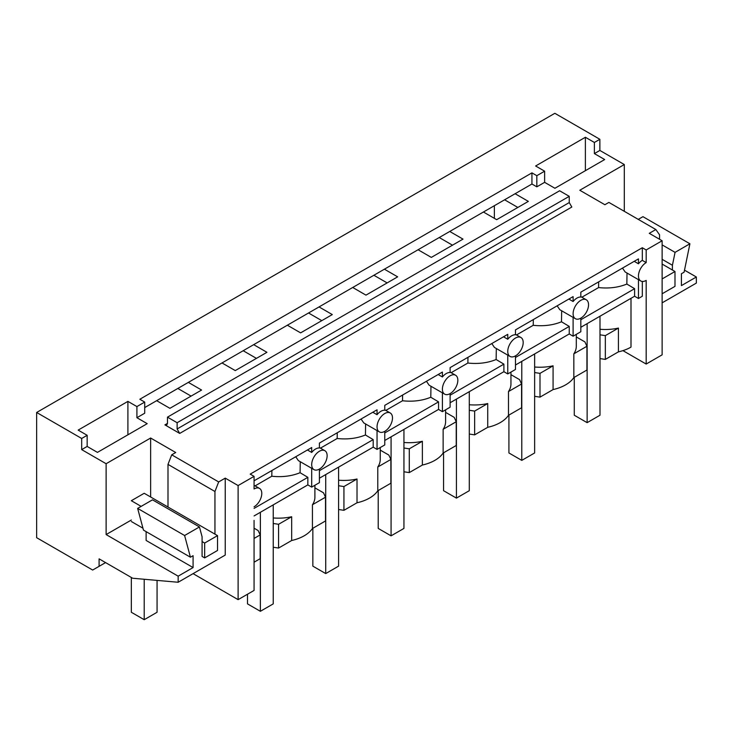 <?xml version="1.0" encoding="UTF-8"?>
<svg xmlns="http://www.w3.org/2000/svg" width="733" height="733" viewBox="0 0 733 733"><rect width="100%" height="100%" fill="white"/><g stroke="black" fill="none" stroke-linecap="round" stroke-linejoin="round"><path stroke-width="1.1" d="M646.176 262.588L646.176 249.962L642.319 247.736L642.319 260.362L646.176 262.588A10.913 6.304 120 0 0 642.319 266.015A10.913 6.304 120 0 0 640.724 280.959A10.913 6.304 120 0 0 642.319 281.454L642.319 296.233L638.461 298.468L638.461 279.649M622.931 350.631L646.176 364.054L662.128 354.836L662.128 240.754L649.264 233.323L655.843 229.53L608.885 202.418L604.881 204.727L579.794 190.25L624.305 164.549L599.869 150.439L594.381 153.6L604.679 159.547L554.918 188.271L544.628 182.334L536.831 186.833L536.831 175.691L531.938 172.869L139.829 399.256L144.713 402.078L136.915 406.577L136.915 417.718L144.713 413.22L144.713 402.078M536.831 186.833L531.938 184.01L531.938 172.869M646.176 364.054L646.176 280.418A10.913 6.304 120 0 1 642.319 281.454M631.003 298.313L631.003 347.112A36.384 21.01 180 0 1 618.432 351.849L618.432 328.082A36.384 21.01 180 0 1 599.997 329.282M136.915 417.718L147.205 423.665L97.452 452.389L87.163 446.443L81.675 449.613L106.12 463.723L150.632 438.022L175.718 452.508L171.714 454.817L218.663 481.929L225.242 478.136L238.115 485.558L238.115 599.649L254.067 590.432L254.067 520.393M238.115 599.649L193.072 573.646M599.869 150.439L599.869 139.297L554.844 113.303L36.65 412.477L36.65 537.701L92.66 570.045L105.561 562.596M662.128 240.754L646.176 249.962M531.938 184.01L515.107 193.732L528.356 201.383L496.672 219.671L483.423 212.02L449.75 231.463L462.999 239.114L431.325 257.402L418.076 249.751L384.394 269.194L397.653 276.845L365.969 295.133L352.72 287.483L319.047 306.925L332.296 314.576L300.622 332.864L287.363 325.214L253.691 344.657L266.94 352.307L235.266 370.596L222.017 362.945L188.344 382.388L201.593 390.038L169.909 408.327L156.66 400.676L144.713 407.575M238.115 485.558L254.067 476.349L250.2 474.123L642.319 247.736M569.248 196.334L177.129 422.721L167.481 417.15L559.6 190.763L569.248 196.334L569.248 202.574L571.822 207.036L179.704 433.423L164.907 424.874L166.73 425.058L167.481 423.39L164.907 424.874M662.128 302.839L696.35 283.085L696.35 277.001L681.424 285.613L681.424 273.73L684.091 272.2L689.909 243.777L675.066 252.354L662.128 244.886M672.418 270.019L672.418 265.254L675.066 252.354M659.553 239.27L659.553 234.807L655.843 229.53M494.372 218.342L494.372 205.698M624.305 164.549L624.305 211.324M684.503 270.165L696.35 277.001M689.909 243.777L642.951 216.675L638.26 219.378M599.869 139.297L594.381 142.459L594.381 153.6M594.381 142.459L585.383 137.263L585.383 170.688M585.383 137.263L535.621 165.988L544.628 171.192L544.628 182.334M544.628 171.192L536.831 175.691M672.418 265.254L662.128 259.317M36.65 412.477L81.675 438.471L87.163 435.301L78.156 430.106L127.908 401.382L136.915 406.577M504.597 199.797L517.846 207.448M515.107 193.732L483.423 212.02M188.344 382.388L156.66 400.676M253.691 344.657L222.017 362.945M319.047 306.925L287.363 325.214M384.394 269.194L352.72 287.483M449.75 231.463L418.076 249.751M439.241 237.529L452.49 245.179M167.481 417.15L167.481 423.39M598.669 281.857L598.577 287.574C608.894 288.692 618.313 287.519 626.852 284.056L634.604 288.683L634.604 296.233L638.461 298.468M634.604 296.233L580.829 327.284M580.829 318.149A10.913 6.304 120 0 0 584.687 314.723A10.913 6.304 120 0 0 586.281 299.779A10.913 6.304 120 0 0 584.687 299.284A10.913 6.304 120 0 0 580.829 300.319A10.913 6.304 120 0 0 576.963 303.746A10.913 6.304 120 0 0 575.368 318.69A10.913 6.304 120 0 0 576.963 319.185A10.913 6.304 120 0 0 580.829 318.149L580.829 331.737L573.105 336.2L569.248 333.964L515.473 365.016M515.473 355.881A10.913 6.304 120 0 0 519.33 352.454A10.913 6.304 120 0 0 520.934 337.51A10.913 6.304 120 0 0 519.33 337.015A10.913 6.304 120 0 0 515.473 338.05A10.913 6.304 120 0 0 511.616 341.477A10.913 6.304 120 0 0 510.012 356.421A10.913 6.304 120 0 0 511.616 356.916A10.913 6.304 120 0 0 515.473 355.881L515.473 369.469L507.758 373.931L503.892 371.695L450.117 402.747M450.117 393.612A10.913 6.304 120 0 0 453.984 390.185A10.913 6.304 120 0 0 455.578 375.241A10.913 6.304 120 0 0 453.984 374.746A10.913 6.304 120 0 0 450.117 375.782A10.913 6.304 120 0 0 446.26 379.208A10.913 6.304 120 0 0 444.665 394.152A10.913 6.304 120 0 0 446.26 394.647A10.913 6.304 120 0 0 450.117 393.612L450.117 407.2L442.402 411.662L438.545 409.426L384.77 440.478M384.77 431.343A10.913 6.304 120 0 0 388.627 427.916A10.913 6.304 120 0 0 390.231 412.972A10.913 6.304 120 0 0 388.627 412.477A10.913 6.304 120 0 0 384.77 413.513A10.913 6.304 120 0 0 380.913 416.94A10.913 6.304 120 0 0 379.309 431.884A10.913 6.304 120 0 0 380.913 432.378A10.913 6.304 120 0 0 384.77 431.343L384.77 444.931L377.046 449.393L373.189 447.157L319.414 478.209M319.414 469.074A10.913 6.304 120 0 0 323.271 465.647A10.913 6.304 120 0 0 324.875 450.703A10.913 6.304 120 0 0 323.271 450.209A10.913 6.304 120 0 0 319.414 451.244A10.913 6.304 120 0 0 315.556 454.671A10.913 6.304 120 0 0 313.962 469.615A10.913 6.304 120 0 0 315.556 470.11A10.913 6.304 120 0 0 319.414 469.074L319.414 482.662L311.699 487.124L307.842 484.889L254.067 515.94M599.997 358.574L605.339 359.408L618.432 351.849M576.303 336.923L584.897 341.89L586.931 346.269L586.931 370.037L573.838 377.587A36.384 21.01 180 0 1 565.647 384.843A36.384 21.01 180 0 1 553.076 389.58L539.992 397.139L534.641 396.306M510.947 374.655L519.55 379.621L521.575 384L521.575 407.768L508.491 415.318A36.384 21.01 180 0 1 500.291 422.575A36.384 21.01 180 0 1 487.729 427.312L474.636 434.861L469.294 434.037M445.6 412.386L454.194 417.352L456.228 421.722L456.228 445.499L443.135 453.049A36.384 21.01 180 0 1 434.944 460.306A36.384 21.01 180 0 1 422.373 465.043L409.28 472.593L403.938 471.768M380.244 450.117L388.847 455.083L390.872 459.454L390.872 483.23L377.779 490.78A36.384 21.01 180 0 1 369.588 498.037A36.384 21.01 180 0 1 357.017 502.774L343.933 510.324L338.582 509.499M314.897 487.848L323.491 492.814L325.516 497.185L325.516 520.952L312.432 528.511A36.384 21.01 180 0 1 304.232 535.768A36.384 21.01 180 0 1 291.67 540.505L278.577 548.055L273.235 547.23M254.067 528.191L258.135 530.545L260.169 534.916L260.169 558.683L254.067 562.211M179.704 433.423L177.129 428.961L177.129 422.721M642.319 260.362A10.913 6.304 120 0 0 638.461 263.788L638.461 258.877L580.829 292.155L580.829 297.057A10.913 6.304 120 0 0 576.963 298.093A10.913 6.304 120 0 0 573.105 301.52L573.105 296.608L515.473 329.887L515.473 334.789A10.913 6.304 120 0 0 511.616 335.824A10.913 6.304 120 0 0 507.758 339.251L507.758 334.34L450.117 367.618L450.117 372.52A10.913 6.304 120 0 0 446.26 373.555A10.913 6.304 120 0 0 442.402 376.982L442.402 372.071L384.77 405.349L384.77 410.251A10.913 6.304 120 0 0 380.913 411.286A10.913 6.304 120 0 0 377.046 414.713L377.046 409.802L319.414 443.071L319.414 447.982A10.913 6.304 120 0 0 315.556 449.017A10.913 6.304 120 0 0 311.699 452.444L311.699 447.533L254.067 480.802M634.21 261.333L638.461 263.788M640.724 280.959L625.148 271.97L622.5 268.095M626.852 284.056L627.017 273.043M576.303 334.349L576.303 346.223A36.384 21.01 180 0 1 573.838 353.819L573.838 377.587M539.992 397.139L539.992 373.363L553.076 365.813A36.384 21.01 180 0 1 534.641 367.013M553.076 365.813L553.076 389.58M634.604 288.683L580.829 319.735M573.105 317.38L573.105 336.2M605.339 359.408L605.339 335.632L599.997 334.807M605.339 335.632L618.432 328.082M573.838 353.819L586.931 346.269M568.854 299.064L573.105 301.52M575.368 318.69L559.801 309.702L557.144 305.826M598.577 287.574L581.855 297.222M373.885 275.26L387.143 282.911M569.248 333.964L569.248 326.414L561.496 321.787L561.661 310.774M510.947 372.08L510.947 383.955A36.384 21.01 180 0 1 508.491 391.55L508.491 415.318M474.636 434.861L474.636 411.094L487.729 403.544A36.384 21.01 180 0 1 469.294 404.744M487.729 403.544L487.729 427.312M569.248 326.414L515.473 357.466M507.758 355.111L507.758 373.931M539.992 373.363L534.641 372.538M508.491 391.55L521.575 384M503.507 336.795L507.758 339.251M510.012 356.421L494.445 347.433L491.797 343.557M561.496 321.787C552.966 325.25 543.538 326.423 533.221 325.305L533.312 319.588M533.221 325.305L516.499 334.954M308.538 312.991L321.787 320.642M503.892 371.695L503.892 364.145L496.14 359.518L496.314 348.505M445.6 409.811L445.6 421.686A36.384 21.01 180 0 1 443.135 429.281L443.135 453.049M409.28 472.593L409.28 448.825L422.373 441.275A36.384 21.01 180 0 1 403.938 442.475M422.373 441.275L422.373 465.043M503.892 364.145L450.117 395.197M442.402 392.842L442.402 411.662M474.636 411.094L469.294 410.269M443.135 429.281L456.228 421.722M438.151 374.526L442.402 376.982M444.665 394.152L429.089 385.164L426.441 381.288M496.14 359.518C487.61 362.982 478.191 364.154 467.874 363.037L467.956 357.319M467.874 363.037L451.152 372.685M243.182 350.722L256.431 358.373M438.545 409.426L438.545 401.876L430.793 397.249L430.958 386.236M380.244 447.542L380.244 459.417A36.384 21.01 180 0 1 377.779 467.013L377.779 490.78M343.933 510.324L343.933 486.556L357.017 479.006A36.384 21.01 180 0 1 338.582 480.207M357.017 479.006L357.017 502.774M438.545 401.876L384.77 432.928M377.046 430.573L377.046 449.393M409.28 448.825L403.938 448M377.779 467.013L390.872 459.454M372.804 412.258L377.046 414.713M379.309 431.884L363.742 422.895L361.085 419.019M430.793 397.249C422.254 400.713 412.835 401.886 402.518 400.759L402.609 395.05M402.518 400.759L385.796 410.416M177.826 388.453L191.084 396.104M373.189 447.157L373.189 439.608L365.437 434.981L365.602 423.967M314.897 485.273L314.897 497.148A36.384 21.01 180 0 1 312.432 504.744L312.432 528.511M278.577 548.055L278.577 524.287L291.67 516.738A36.384 21.01 180 0 1 273.235 517.938M291.67 516.738L291.67 540.505M373.189 439.608L319.414 470.659M311.699 468.305L311.699 487.124M343.933 486.556L338.582 485.732M312.432 504.744L325.516 497.185M307.448 449.989L311.699 452.444M313.962 469.615L298.386 460.626L295.738 456.751M365.437 434.981C356.907 438.444 347.479 439.617 337.171 438.49L337.253 432.772M337.171 438.49L320.449 448.147M307.842 484.889L307.842 477.339L300.081 472.712L300.255 461.698M307.842 477.339L254.067 508.39M278.577 524.287L273.235 523.463M254.067 538.443L260.169 534.916M254.067 506.805A10.913 6.304 120 0 0 257.924 503.379A10.913 6.304 120 0 0 259.519 488.435A10.913 6.304 120 0 0 257.924 487.94A10.913 6.304 120 0 0 254.067 488.975L254.067 476.349M300.081 472.712C291.551 476.175 282.132 477.348 271.815 476.221L271.897 470.504M271.815 476.221L255.093 485.878M225.242 478.136L225.242 555.073L178.156 582.259L178.156 576.175L193.081 567.562L146.124 540.45L146.124 531.645M218.663 481.929L214.952 491.504L167.994 464.392L171.714 454.817M214.952 534.137L214.952 491.504M202.088 541.559L204.663 543.043L204.663 557.905L202.088 556.42L202.088 536.803L199.449 526.945L152.491 499.833L137.648 508.4L143.466 530.106L190.424 557.217L184.606 535.511L199.449 526.945M190.424 557.217L193.081 555.678L193.081 567.562M99.092 566.325L99.092 558.858L132.682 578.245L178.156 582.259M106.12 463.723L106.12 534.577L178.156 576.175M81.675 449.613L81.675 438.471M167.994 507.025L167.994 464.392M150.632 438.022L150.632 497.001M106.12 534.577L131.335 520.027M87.163 435.301L87.163 446.443M127.908 401.382L127.908 434.806M131.372 521.53L142.962 528.218M184.606 535.511L137.648 508.4M599.997 316.216L599.997 415.226L587.133 422.657L574.269 415.226L574.269 377.348M587.133 323.647L587.133 422.657M534.641 353.947L534.641 452.957L521.777 460.379L508.913 452.957L508.913 415.08M521.777 361.378L521.777 460.379M469.294 391.679L469.294 490.689L456.421 498.11L443.557 490.689L443.557 452.811M456.421 399.109L456.421 498.11M403.938 429.41L403.938 528.42L391.074 535.841L378.21 528.42L378.21 490.542M391.074 436.841L391.074 535.841M338.582 467.141L338.582 566.151L325.718 573.572L312.854 566.151L312.854 528.273M325.718 474.572L325.718 573.572M273.235 504.872L273.235 603.882L260.371 611.304L247.507 603.882L247.507 594.225M260.371 512.303L260.371 611.304M662.128 264.072L674.992 271.503L662.128 278.934M662.128 293.786L674.992 286.356L674.992 271.503M144.199 579.262L144.199 619.697L157.064 612.275L157.064 580.399M144.199 619.697L131.335 612.275L131.335 577.467M204.663 557.905L217.527 550.474L217.527 535.621L144.199 493.282L131.335 500.712L141.148 506.384M217.527 535.621L204.663 543.043M569.248 202.574L177.129 428.961M580.829 296.627L586.281 299.779M515.473 334.358L520.934 337.51M450.117 372.089L455.578 375.241M384.77 409.82L390.231 412.972M319.414 447.551L324.875 450.703M254.067 485.283L259.519 488.435"/></g></svg>
